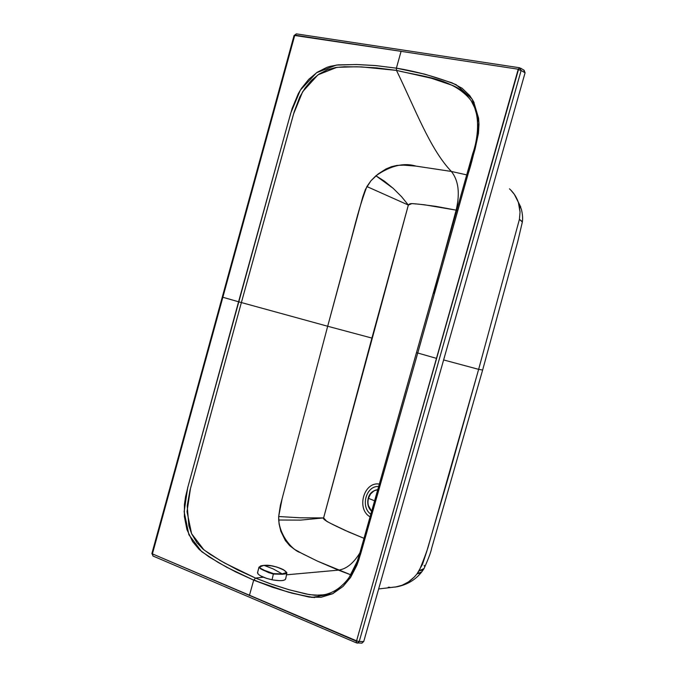 <?xml version="1.0" encoding="UTF-8"?>
<svg xmlns="http://www.w3.org/2000/svg" width="677" height="677" viewBox="0 0 677 677"><rect width="100%" height="100%" fill="white"/><g stroke="black" fill="none" stroke-linecap="round" stroke-linejoin="round"><path stroke-width="1.02" d="M285.702 578.573L285.059 579.766L282.842 580.502M279.863 580.688L273.44 580.054L266.577 578.386L260.078 575.611L258.013 573.961L257.615 572.361L257.514 572.894C258.555 575.501 263.395 577.803 272.052 579.791C280.396 581.238 284.949 580.883 285.719 578.725L286.82 573.25M263.785 565.363L263.844 565.337C267.288 565.38 266.137 564.838 272.586 565.93L272.586 565.93C280.007 567.732 284.678 569.916 286.625 572.48L283.731 570.009L277.071 567.114L269.658 565.456L263.937 565.346L273.195 568.917L282.216 573.91L285.372 573.478L286.625 572.48L282.216 573.91L273.195 568.917L263.937 565.346L272.586 565.93C283.663 569.018 283.646 569.602 286.845 572.683M258.961 567.258L263.937 565.346L260.713 565.879L259.359 566.979L260.873 568.519L264.436 570.347L273.423 573.605L282.216 573.91L273.423 573.605L273.356 574.037L282.385 574.265L286.473 573.605L286.87 572.844L285.576 573.868L282.385 574.265L273.356 574.037L272.052 579.791L273.356 574.037L264.174 570.609L260.552 568.798L258.961 567.258L257.514 572.894L258.961 567.258L260.552 568.798L268.659 572.615L273.356 574.037L273.423 573.605C265.934 571.473 261.246 569.264 259.359 566.979L258.961 567.258M374.719 500.87L368.305 498.247C367.019 503.561 368.237 507.953 371.986 511.431C368.237 507.953 367.019 503.561 368.305 498.247L374.719 500.87M368.11 505.093L371.715 511.406M368.33 498.179C369.955 493.144 373.129 490.376 377.851 489.877C373.137 490.376 369.955 493.144 368.33 498.179L368.246 498.204C366.959 503.51 368.119 507.919 371.707 511.431M368.483 498.331C367.247 503.383 368.339 507.699 371.758 511.279L371.377 510.923M368.263 498.137L368.364 498.128C369.98 493.076 373.162 490.233 377.927 489.615C372.638 490.554 369.422 493.398 368.263 498.137L368.246 498.204M368.525 498.162L370.539 493.99L374.009 490.842M379.078 486.535C366.232 485.011 359.91 507.208 371.14 514.393C360.054 507.285 366.037 485.367 378.807 486.518M379.755 484.157C364.15 480.814 355.814 509.002 370.15 516.889C355.975 509.079 363.921 481.161 379.492 484.114M474.721 107.795L471.082 100.543C481.161 115.175 477.666 139.936 472.766 153.484L360.054 552.263L357.253 561.275L349.095 577.506C342.19 586.857 334.133 592.544 324.935 594.567L319.806 595.278L309.55 594.677L289.333 589.819L269.759 583.582L255.525 578.082L263.353 577.219L255.525 578.082L253.689 580.147L272.467 587.255L291.889 593.154L312.046 597.436L332.881 593.644L350.271 577.896L360.519 554.345L417.751 353.013L416.761 352.717L417.751 353.013L468.061 174.141C473.468 157.267 477.082 140.004 478.918 122.376L472.224 99.155L456.154 84.693C436.462 76.966 416.541 71.449 396.392 68.157L396.477 70.391L361.653 66.913L344.297 66.761L335.724 67.505L327.236 69.799L319.095 74.055L311.589 80.233L305.082 87.993L299.784 96.972L294.199 111.79L241.384 302.551L327.685 326.246L362.728 197.041L365.436 189.365L370.945 180.767L378.333 173.828L386 168.979L391.424 166.703L396.984 165.4L403.644 165.146L415.966 166.11L451.364 171.442C430.064 149.279 415.348 109.175 396.477 70.391C421.483 76.713 452.947 77.711 471.082 100.543L464.498 92.749L457 87.528L452.913 85.547L431.367 78.253L396.477 70.391C415.348 109.175 430.064 149.279 451.364 171.442L415.966 166.11C403.873 162.421 390.527 165.645 375.904 175.783L393.235 188.375L401.613 196.753L408.349 205.063C410.169 203.015 410.533 203.371 424.454 204.784L456.146 210.141C460.132 193.394 458.541 180.488 451.364 171.442L466.766 174.903L451.364 171.442C458.541 180.488 460.132 193.394 456.146 210.141L456.857 210.293L456.146 210.141L433.5 293.403L456.146 210.141L436.064 206.383L418.851 204.166L411.836 203.608L408.349 205.063L323.614 517.922L326.796 521.392L331.366 523.761L348.393 531.86L364.031 538.342L344.805 530.243C338.754 527.349 321.279 519.606 323.614 517.922L300.546 520.114L278.696 520.021C280.244 537.673 294.106 550.96 299.97 552.44L317.344 561.072L350.864 574.849L338.415 570.144C346.269 569.112 353.419 563.382 359.859 552.948C353.419 563.382 346.269 569.112 338.415 570.144L286.506 574.807L338.415 570.144L317.344 561.072L302.526 553.778L294.529 549.369L289.773 545.738L285.364 540.542L280.803 531.208L279.076 523.93L278.67 516.526L300.47 517.803L323.614 517.922L371.901 338.077L327.685 326.246L282.157 498.551L278.67 516.526L280.38 505.27L327.685 326.246L371.901 338.077L408.349 205.063L366.883 186.547C356.754 213.577 353.233 233.844 346.082 257.819L327.685 326.246L241.384 302.551L189.924 490.58L187.216 505.821L188.875 525.911L191.608 533.738L196.99 542.785L203.041 549.132L209.895 554.192L224.536 562.985L255.525 578.082L271.849 584.319L288.673 589.633L306.004 593.991L314.763 595.278L323.589 594.821M509.459 188.807C514.249 193.14 517.49 198.598 519.183 205.173L520.207 206.214M482.633 370.048L517.71 241.74L522.348 222.056L519.42 219.331L478.639 369.346L482.633 370.048L478.639 369.346L429.311 542.836C428.219 547.634 424.843 556.943 419.198 570.745L421.983 570.254L424.03 568.578C428.541 558.517 431.105 551.637 431.731 547.955L482.616 370.107M395.224 587.086L402.087 585.258L408.451 581.915L414.392 576.939L417.074 573.808L421.847 571.777L419.96 573.191L417.074 573.808C411.277 580.942 404.592 585.266 397.018 586.781L391.763 587.357M522.348 222.056C522.915 218.468 522.568 214.101 521.324 208.965L519.183 205.165L520.046 212.028L519.42 219.331L522.085 221.413M522.272 222.733L521.95 223.232M424.03 568.57L419.198 570.745L417.074 573.808L422.541 564.212L426.713 551.56L449.071 474.822L478.639 369.346L443.621 359.944L478.639 369.346L519.42 219.331L520.046 212.028L518.328 202.262L514.334 194.358L510.619 189.882M388.293 587.204L389.952 587.331M421.847 571.777L423.785 568.976M424.174 565.363L424.335 566.107M469.593 165.84L470.312 163.275M473.451 152.088L476.337 140.816M477.86 129.662L477.48 118.788M353.149 571.32L355.501 566.454M359.216 556.037L360.824 550.528M278.696 520.021L300.546 520.114L323.614 517.922L300.47 517.803L278.67 516.526L278.696 520.021M366.883 186.547L408.349 205.063L401.613 196.753L393.235 188.375L384.333 181.106L375.904 175.783L370.945 180.767L366.883 186.547M474.103 102.557L472.487 99.764M314.543 597.596C293.454 594.178 273.483 588.381 254.628 580.197M471.082 100.543L474.695 107.736M238.575 301.764L187.698 487.694L184.136 511.727L188.908 534.796L201.704 551.696L218.239 562.485L235.604 571.87L253.689 580.147L255.525 578.082L237.542 569.873L220.287 560.556L203.98 549.927L191.608 533.738L187.021 511.677L190.491 488.422L241.384 302.551L238.575 301.764L241.384 302.551L293.564 113.973L302.653 91.717L317.962 74.834L336.943 67.319L356.694 66.761L376.556 67.878L396.477 70.391L396.392 68.157L376.378 65.644L356.407 64.527L336.427 65.068L316.565 72.71L300.3 90.185L290.746 113.118L238.575 301.764L222.851 297.271L152.418 553.879L356.576 640.857L518.235 69.215L401.08 51.342L396.392 68.157L424.851 74.182L452.084 82.856L462.163 88.306L469.745 95.592L473.629 101.635L478.588 118.196L478.977 124.458L478.436 133.42L475.093 149.016L417.751 353.013L436.623 358.404L417.751 353.013L358.895 559.659L356.821 565.413L350.61 577.388L343.095 586.392L332.737 593.721L321.076 597.292L309.228 597.106L288.3 592.172L253.689 580.147L249.381 595.591L253.689 580.147L226.82 567.309L208.778 556.722L199.233 549.512L192.615 541.617L186.945 529.609L184.372 516.593L184.423 504.551L185.54 496.808L188.172 485.959L286.836 127.191L292.117 108.498L298.312 93.612L301.409 88.45L308.695 79.378L317.183 72.287L326.703 67.438L330.181 66.329L338.17 64.865L357.456 64.552L375.134 65.534L396.392 68.157L401.08 51.342L294.715 35.483L222.851 297.271L238.575 301.764M152.968 556.012L152.57 554.328L152.951 556.003L356.44 642.888L357.574 643.108L359.233 641.517L356.576 640.857L356.449 642.896L356.17 641.102L152.418 553.879L294.715 35.483L296.509 33.884L295.087 35.17L518.235 69.215L519.631 67.768L518.455 69.655L521.129 70.493L519.64 67.768L521.129 70.493L518.455 69.655L356.576 640.857L359.233 641.517L521.129 70.493L525.081 72.794L524.133 70.256L520.528 68.149M296.374 33.867L294.055 35.526L294.715 35.483L294.063 35.5L151.885 553.524L153.163 556.096M523.744 70.146L525.081 72.794L363.727 641.551L361.704 643.142L363.727 641.551L359.233 641.517L363.727 641.551L525.081 72.794L521.129 70.493L359.233 641.517L357.16 643.099M152.367 553.431L294.444 35.83M263.844 565.337L258.961 567.157L257.514 572.75M520.799 207.145L514.935 195.255M421.763 571.887C415.619 579.724 407.376 584.691 397.018 586.781L378.655 588.965M296.501 33.884L519.504 67.751M356.44 642.888L362.077 643.142"/></g></svg>
